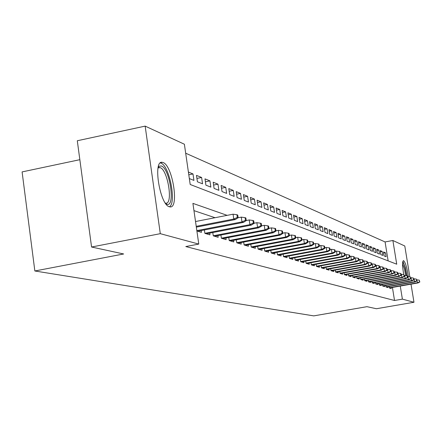 <?xml version="1.0" encoding="UTF-8"?>
<svg xmlns="http://www.w3.org/2000/svg" width="442" height="442" viewBox="0 0 442 442"><rect width="100%" height="100%" fill="white"/><g stroke="black" fill="none" stroke-linecap="round" stroke-linejoin="round"><path stroke-width="0.66" d="M403.778 274.609C402.27 266.261 402.165 261.598 403.474 260.62L403.634 260.658C405.529 262.636 407.088 267.962 408.303 276.642M169.363 206.757C159.866 204.834 152.689 160.181 162.192 162.313L163.087 162.54C172.562 165.441 179.38 208.475 170.087 206.9L169.363 206.757M79.842 159.684L22.1 171.91L34.852 270.985L313.776 315.881L366.943 306.682L376.424 308.737L413.972 302.262L402.386 299.129L400.264 286.062M34.852 270.985L123.666 253.973L91.566 247.017L77.3 140.744L145.158 126.119L184.386 144.23L190.193 184.485L396.723 264.194L392.883 240.498L404.795 246.001L409.828 276.858M388.137 260.879L385.081 241.94L185.684 153.208M385.081 241.94L392.883 240.498M389.059 286.488L389.297 287.969L391.236 288.543L391.093 287.676M385.772 285.488L386.01 286.996L387.993 287.582L387.849 286.703M382.407 284.466L382.656 286.002L384.678 286.604L384.534 285.709M378.971 283.421L379.219 284.985L381.291 285.598L381.142 284.687M375.451 282.35L375.706 283.946L377.822 284.571L377.678 283.648M371.855 281.256L372.114 282.88L374.28 283.521L374.131 282.582M368.169 280.134L368.435 281.792L370.65 282.449L370.501 281.493M364.396 278.985L364.667 280.676L366.937 281.35L366.783 280.377M360.534 277.808L360.81 279.537L363.136 280.222L362.981 279.239M356.583 276.604L356.86 278.366L359.241 279.073L359.081 278.068M352.528 275.366L352.81 277.167L355.252 277.891L355.092 276.869M348.373 274.101L348.666 275.941L351.163 276.681L351.003 275.642M344.119 272.802L344.412 274.681L346.976 275.438L346.81 274.383M339.749 271.471L340.047 273.388L342.683 274.167L342.511 273.09M335.268 270.101L335.577 272.062L338.274 272.863L338.102 271.769M330.671 268.697L330.981 270.703L333.754 271.526L333.577 270.41M325.953 267.255L326.268 269.311L329.113 270.15L328.936 269.012M321.102 265.775L321.428 267.874L324.351 268.742L324.168 267.581M316.124 264.255L316.455 266.404L319.456 267.288L319.273 266.112M311.008 262.692L311.345 264.891L314.428 265.802L314.24 264.598M305.748 261.078L306.091 263.333L309.262 264.272L309.074 263.045M300.333 259.426L300.687 261.736L303.947 262.697L303.759 261.449M294.77 257.719L295.129 260.089L298.483 261.084L298.289 259.802M289.035 255.968L289.405 258.393L292.858 259.415L292.659 258.111M283.134 254.156L283.515 256.647L287.073 257.703L286.869 256.366M277.057 252.294L277.443 254.852L281.106 255.935L280.902 254.57M270.791 250.371L271.189 253.001L274.963 254.117L274.753 252.725M264.333 248.387L264.736 251.089L268.631 252.244L268.416 250.818M257.669 246.343L258.084 249.122L262.1 250.31L261.885 248.852M250.791 244.233L251.216 247.084L255.365 248.316L255.139 246.818M243.686 242.045L244.122 244.984L248.404 246.255L248.177 244.724M236.348 239.791L236.796 242.818L241.222 244.128L240.989 242.559M228.763 237.453L229.221 240.575L233.796 241.929L233.558 240.321M220.917 235.039L221.387 238.255L226.122 239.658L225.879 238.006M212.795 232.536L213.276 235.851L218.177 237.304L217.928 235.608M204.386 229.945L204.884 233.365L209.956 234.868L209.701 233.133M196.894 231L201.442 232.348L201.182 230.564M188.795 174.805L192.999 173.949L188.397 172.065M196.928 178.43L201.618 177.48L196.486 175.375L197.414 181.789L202.541 183.822L201.618 177.48M205.408 181.8L209.939 180.883L204.983 178.855L205.9 185.159L210.851 187.126L209.939 180.883M213.608 185.06L217.983 184.176L213.188 182.215L214.094 188.414L218.878 190.314L217.983 184.176M221.525 188.209L225.757 187.364L221.122 185.463L222.017 191.557L226.647 193.397L225.757 187.364M229.183 191.259L233.277 190.441L228.79 188.607L229.68 194.602L234.155 196.381L233.277 190.441M236.592 194.209L240.553 193.419L236.216 191.646L237.089 197.546L241.42 199.265L240.553 193.419M243.769 197.066L247.597 196.309L243.398 194.585L244.26 200.397L248.459 202.06L247.597 196.309M250.713 199.834L254.426 199.104L250.354 197.436L251.211 203.154L255.277 204.768L254.426 199.104M257.448 202.519L261.045 201.812L257.1 200.198L257.946 205.828L261.885 207.392L261.045 201.812M263.973 205.127L267.465 204.442L263.636 202.872L264.471 208.42L268.294 209.939L267.465 204.442M270.305 207.652L273.692 206.994L269.979 205.469L270.802 210.933L274.51 212.409L273.692 206.994M276.454 210.105L279.736 209.469L276.128 207.989L276.946 213.375L280.548 214.806L279.736 209.469M282.416 212.486L285.604 211.873L282.106 210.436L282.913 215.746L286.41 217.132L285.604 211.873M288.212 214.806L291.311 214.204L287.908 212.812L288.709 218.044L292.101 219.392L291.311 214.204M293.842 217.055L296.853 216.475L293.543 215.121L294.333 220.282L297.637 221.591L296.853 216.475M299.311 219.243L302.24 218.685L299.024 217.365L299.809 222.453L303.019 223.729L302.24 218.685M304.637 221.376L307.483 220.829L304.356 219.547L305.129 224.569L308.251 225.807L307.483 220.829M309.814 223.448L312.582 222.917L309.538 221.674L310.306 226.624L313.345 227.829L312.582 222.917M314.853 225.464L317.549 224.95L314.582 223.74L315.339 228.625L318.301 229.801L317.549 224.95M319.759 227.426L322.384 226.928L319.494 225.752L320.246 230.569L323.124 231.718L322.384 226.928M324.533 229.343L327.091 228.857L324.279 227.707L325.019 232.47L327.826 233.586L327.091 228.857M329.191 231.21L331.677 230.741L328.942 229.619L329.677 234.315L332.412 235.404L331.677 230.741M333.727 233.028L336.152 232.569L333.483 231.475L334.207 236.116L336.876 237.177L336.152 232.569M338.147 234.801L340.511 234.354L337.909 233.288L338.627 237.873L341.23 238.907L340.511 234.354M342.456 236.531L344.766 236.1L342.224 235.056L342.942 239.586L345.473 240.592L344.766 236.1M346.666 238.216L348.915 237.796L346.44 236.785L347.147 241.255L349.616 242.238L348.915 237.796M350.771 239.862L352.965 239.453L350.55 238.465L351.246 242.885L353.661 243.846L352.965 239.453M354.777 241.476L356.921 241.078L354.561 240.111L355.252 244.476L357.611 245.409L356.921 241.078M358.689 243.045L360.782 242.658L358.479 241.713L359.164 246.028L361.462 246.94L360.782 242.658M362.506 244.581L364.556 244.199L362.302 243.277L362.981 247.542L365.23 248.437L364.556 244.199M366.241 246.078L368.241 245.708L366.037 244.807L366.711 249.028L368.91 249.901L368.241 245.708M369.888 247.542L371.844 247.183L369.689 246.304L370.357 250.476L372.507 251.327L371.844 247.183M373.451 248.979L375.363 248.625L373.258 247.763L373.921 251.89L376.02 252.725L375.363 248.625M376.938 250.376L378.805 250.039L376.75 249.194L377.402 253.272L379.457 254.089L378.805 250.039M380.347 251.752L382.17 251.415L380.159 250.592L380.811 254.625L382.816 255.421L382.17 251.415M189.336 178.579L193.933 180.408L192.999 173.949M384.142 255.951L386.104 256.73L385.468 252.763L383.496 251.957L384.142 255.951M227.149 215.353L192.911 203.375L198.778 244.078L185.806 246.553L394.529 300.494L392.424 287.438M215.055 217.713L193.955 210.63M91.566 247.017L160.297 233.674L145.158 126.119M411.021 284.173L413.972 302.262M394.529 300.494L402.386 299.129M198.778 244.078L160.297 233.674M383.678 253.089L385.468 252.763M237.321 217.431L238.15 217.724L237.752 215.033L236.923 214.735L237.321 217.431L233.768 219.05L235.271 219.569L196.336 227.127M196.22 226.343L233.768 219.05L233.056 214.199L195.53 221.525M236.923 214.735L233.056 214.199M235.271 219.569L238.15 217.724M158.236 167.153L158.971 166.291L161.352 165.954C169.988 168.59 175.59 207.873 166.772 204.204L165.833 203.729M165.391 203.105L165.811 203.171C173.325 204.469 167.844 169.877 160.203 167.645L158.076 167.905M169.419 206.773C176.695 203.138 169.424 165.606 160.954 163.131L160.313 162.943M402.629 262.476C403.419 262.852 404.286 264.808 405.248 268.349L406.657 275.72M405.723 275.593L404.424 268.819L402.552 263.885M406.944 275.758L405.375 267.681L402.861 261.305M245.47 220.309L246.271 220.591L245.879 217.95L245.078 217.663L245.47 220.309L241.984 221.895L243.431 222.398L197.685 231.238M196.839 230.625L241.984 221.895L241.277 217.132L238.111 217.751M245.078 217.663L241.277 217.132M243.431 222.398L246.271 220.591M253.332 223.083L254.1 223.354L253.714 220.757L252.94 220.481L253.332 223.083L249.907 224.641L251.305 225.127L206.298 233.785M204.873 233.315L249.907 224.641L249.211 219.961L246.26 220.536M252.94 220.481L249.211 219.961M251.305 225.127L254.1 223.354M260.913 225.757L261.658 226.022L261.272 223.47L260.531 223.204L260.913 225.757L257.553 227.293L258.896 227.763L214.608 236.249M213.271 235.785L257.553 227.293L256.863 222.696L254.084 223.232M260.531 223.204L256.863 222.696M258.896 227.763L261.658 226.022M268.233 228.343L268.951 228.597L268.576 226.089L267.858 225.834L268.233 228.343L264.929 229.851L266.233 230.304L222.635 238.625M221.376 238.172L264.929 229.851L264.25 225.332L261.625 225.834M267.858 225.834L264.25 225.332M266.233 230.304L268.951 228.597M275.305 230.84L276.001 231.083L275.626 228.619L274.935 228.37L275.305 230.84L272.062 232.326L273.322 232.757L230.398 240.923M229.21 240.476L272.062 232.326L271.388 227.879L268.913 228.354M274.935 228.37L271.388 227.879M273.322 232.757L276.001 231.083M282.145 233.254L282.814 233.492L282.449 231.067L281.775 230.823L282.145 233.254L278.957 234.713L280.173 235.133L237.901 243.144M236.779 242.708L278.957 234.713L278.294 230.343L275.957 230.785M281.775 230.823L278.294 230.343M280.173 235.133L282.814 233.492M288.759 235.592L289.405 235.818L289.046 233.431L288.394 233.199L288.759 235.592L285.62 237.023L286.797 237.431L245.161 245.293M244.106 244.868L285.62 237.023L284.968 232.724L282.764 233.144M288.394 233.199L284.968 232.724M286.797 237.431L289.405 235.818M295.157 237.851L295.786 238.072L295.427 235.724L294.797 235.498L295.157 237.851L292.074 239.26L293.212 239.658L252.189 247.376M251.194 246.956L292.074 239.26L291.427 235.028L289.344 235.42M294.797 235.498L291.427 235.028M293.212 239.658L295.786 238.072M301.356 240.039L301.963 240.249L301.61 237.94L301.002 237.724L301.356 240.039L298.322 241.426L299.422 241.807L258.995 249.387M258.062 248.979L298.322 241.426L297.681 237.26L295.72 237.63M301.002 237.724L297.681 237.26M299.422 241.807L301.963 240.249M307.361 242.155L307.947 242.365L307.599 240.089L307.008 239.879L307.361 242.155L304.372 243.525L305.444 243.896L265.598 251.343M264.714 250.94L304.372 243.525L303.742 239.426L301.892 239.768M307.008 239.879L303.742 239.426M305.444 243.896L307.947 242.365M313.179 244.211L313.748 244.415L313.406 242.172L312.831 241.967L313.179 244.211L310.24 245.559L311.279 245.918L271.99 253.238M271.167 252.841L310.24 245.559L309.615 241.52L307.87 241.846M312.831 241.967L309.615 241.52M311.279 245.918L313.748 244.415M318.82 246.205L319.378 246.398L319.036 244.194L318.478 243.99L318.82 246.205L315.925 247.531L316.931 247.879L278.195 255.073M277.421 254.686L315.925 247.531L315.312 243.553L313.665 243.857M318.478 243.99L315.312 243.553M316.931 247.879L319.378 246.398M324.295 248.133L324.837 248.327L324.494 246.15L323.958 245.956L324.295 248.133L321.444 249.443L322.422 249.785L284.217 256.857M283.488 256.476L321.444 249.443L320.837 245.525L319.284 245.813M323.958 245.956L320.837 245.525M322.422 249.785L324.837 248.327M329.61 250.012L330.135 250.194L329.798 248.05L329.273 247.863L329.61 250.012L326.804 251.299L327.749 251.631L290.062 258.587M289.377 258.216L326.804 251.299L326.202 247.437L324.737 247.708M329.273 247.863L326.202 247.437M327.749 251.631L330.135 250.194M334.771 251.835L335.279 252.012L334.948 249.901L334.439 249.719L334.771 251.835L332.003 253.106L332.925 253.421L295.742 260.272M295.101 259.902L332.003 253.106L331.406 249.294L330.03 249.553M334.439 249.719L331.406 249.294M332.925 253.421L335.279 252.012M339.782 253.603L340.274 253.774L339.948 251.691L339.456 251.515L339.782 253.603L337.058 254.857L337.953 255.167L301.262 261.902M300.659 261.542L337.058 254.857L336.467 251.1L335.174 251.338M339.456 251.515L336.467 251.1M337.953 255.167L340.274 253.774M344.655 255.321L345.136 255.493L344.81 253.437L344.329 253.266L344.655 255.321L341.97 256.559L342.837 256.857L306.626 263.493M306.063 263.139L341.97 256.559L341.384 252.857L340.169 253.078M344.329 253.266L341.384 252.857M342.837 256.857L345.136 255.493M349.39 256.995L349.854 257.161L349.534 255.133L349.069 254.968L349.39 256.995L346.743 258.211L347.589 258.509L311.842 265.034M311.317 264.686L346.743 258.211L346.163 254.564L345.02 254.774M349.069 254.968L346.163 254.564M347.589 258.509L349.854 257.161M353.998 258.62L354.451 258.78L354.136 256.78L353.677 256.62L353.998 258.62L351.384 259.824L352.208 260.106L316.92 266.537M316.422 266.2L351.384 259.824L350.815 256.222L349.738 256.415M353.677 256.62L350.815 256.222M352.208 260.106L354.451 258.78M358.479 260.2L358.921 260.36L358.606 258.388L358.164 258.227L358.479 260.2L355.904 261.388L356.705 261.67L321.859 268.001M321.395 267.664L355.904 261.388L355.34 257.835L354.329 258.017M358.164 258.227L355.34 257.835M356.705 261.67L358.921 260.36M362.838 261.741L363.269 261.896L362.959 259.951L362.528 259.797L362.838 261.741L360.302 262.913L361.081 263.183L326.666 269.427M326.235 269.095L360.302 262.913L359.744 259.404L358.793 259.581M362.528 259.797L359.744 259.404M361.081 263.183L363.269 261.896M367.087 263.244L367.506 263.388L367.203 261.471L366.783 261.321L367.087 263.244L364.584 264.399L365.341 264.664L331.351 270.813M330.947 270.487L364.584 264.399L364.031 260.935L363.142 261.1M366.783 261.321L364.031 260.935M365.341 264.664L367.506 263.388M371.225 264.703L371.634 264.846L371.33 262.951L370.921 262.802L371.225 264.703L368.755 265.846L369.49 266.101L335.909 272.161M335.539 271.841L368.755 265.846L368.208 262.426L367.379 262.576M370.921 262.802L368.208 262.426M369.49 266.101L371.634 264.846M375.258 266.128L375.656 266.266L375.357 264.393L374.96 264.25L375.258 266.128L372.816 267.255L373.534 267.504L340.357 273.482M340.014 273.167L372.816 267.255L372.274 263.88L371.501 264.018M374.96 264.25L372.274 263.88M373.534 267.504L375.656 266.266M379.186 267.515L379.573 267.653L379.28 265.802L378.888 265.664L379.186 267.515L376.777 268.625L377.479 268.869L344.694 274.764M344.373 274.454L376.777 268.625L376.241 265.294L375.518 265.427M378.888 265.664L376.241 265.294M377.479 268.869L379.573 267.653M383.021 268.869L383.396 269.001L383.103 267.172L382.722 267.04L383.021 268.869L380.639 269.963L381.324 270.2L348.92 276.018M348.627 275.709L380.639 269.963L380.109 266.675L379.435 266.797M382.722 267.04L380.109 266.675M381.324 270.2L383.396 269.001M386.756 270.184L387.126 270.316L386.833 268.509L386.463 268.382L386.756 270.184L384.407 271.272L385.076 271.504L353.048 277.239M352.777 276.935L384.407 271.272L383.883 268.023L383.258 268.134M386.463 268.382L383.883 268.023M385.076 271.504L387.126 270.316M390.402 271.471L390.761 271.598L390.474 269.819L390.115 269.686L390.402 271.471L388.082 272.543L388.733 272.769L357.07 278.427M356.821 278.134L388.082 272.543L387.562 269.333L386.982 269.438M390.115 269.686L387.562 269.333M388.733 272.769L390.761 271.598M393.96 272.731L394.308 272.852L394.026 271.09L393.673 270.968L393.96 272.731L391.667 273.786L392.303 274.007L360.998 279.593M360.771 279.3L391.667 273.786L391.153 270.615L390.618 270.714M393.673 270.968L391.153 270.615M392.303 274.007L394.308 272.852M397.43 273.957L397.772 274.073L397.491 272.338L397.148 272.211L397.43 273.957L395.17 275.001L395.789 275.217L364.832 280.725M364.628 280.438L395.17 275.001L394.662 271.869L394.165 271.957M397.148 272.211L394.662 271.869M395.789 275.217L397.772 274.073M400.822 275.151L401.159 275.272L400.877 273.548L400.546 273.432L400.822 275.151L398.585 276.189L399.192 276.399L368.578 281.836M368.396 281.554L398.585 276.189L398.082 273.09L397.629 273.167M400.546 273.432L398.082 273.09M399.192 276.399L401.159 275.272M404.137 276.322L404.463 276.438L403.861 274.62L404.137 276.322L401.927 277.344L402.518 277.548L372.236 282.919M372.076 282.642L401.927 277.344L401.43 274.283L401.01 274.355M403.861 274.62L401.43 274.283M402.518 277.548L404.463 276.438M407.375 277.465L407.69 277.576L407.419 275.896L407.099 275.78L407.375 277.465L405.187 278.477L405.767 278.675L375.816 283.979M375.667 283.703L405.187 278.477L404.695 275.449L404.314 275.515M407.099 275.78L404.695 275.449M405.767 278.675L407.69 277.576M410.535 278.582L410.85 278.692L410.264 276.919L410.535 278.582L408.375 279.582L408.944 279.775L379.308 285.013M379.181 284.742L408.375 279.582L407.889 276.587L407.541 276.648M410.264 276.919L407.889 276.587M408.944 279.775L410.85 278.692M413.629 279.67L413.933 279.78L413.358 278.029L413.629 279.67L411.491 280.659L412.043 280.852L382.728 286.024M382.612 285.759L411.491 280.659L411.01 277.703L410.695 277.758M413.358 278.029L411.01 277.703M412.043 280.852L413.933 279.78M416.651 280.742L416.95 280.847L416.386 279.112L416.651 280.742L414.541 281.72L415.082 281.908L386.07 287.013M385.971 286.753L414.541 281.72L414.06 278.791L413.778 278.841M416.386 279.112L414.06 278.791M415.082 281.908L416.95 280.847M419.607 281.786L419.342 280.173L419.607 281.786L417.519 282.753L418.049 282.935L389.341 287.985M389.258 287.72L417.519 282.753L416.795 279.902M419.342 280.173L417.049 279.852M418.049 282.935L419.9 281.885M162.192 162.313L160.805 162.601M158.098 167.794L158.971 166.291M158.391 167.7L159.49 167.468"/></g></svg>
